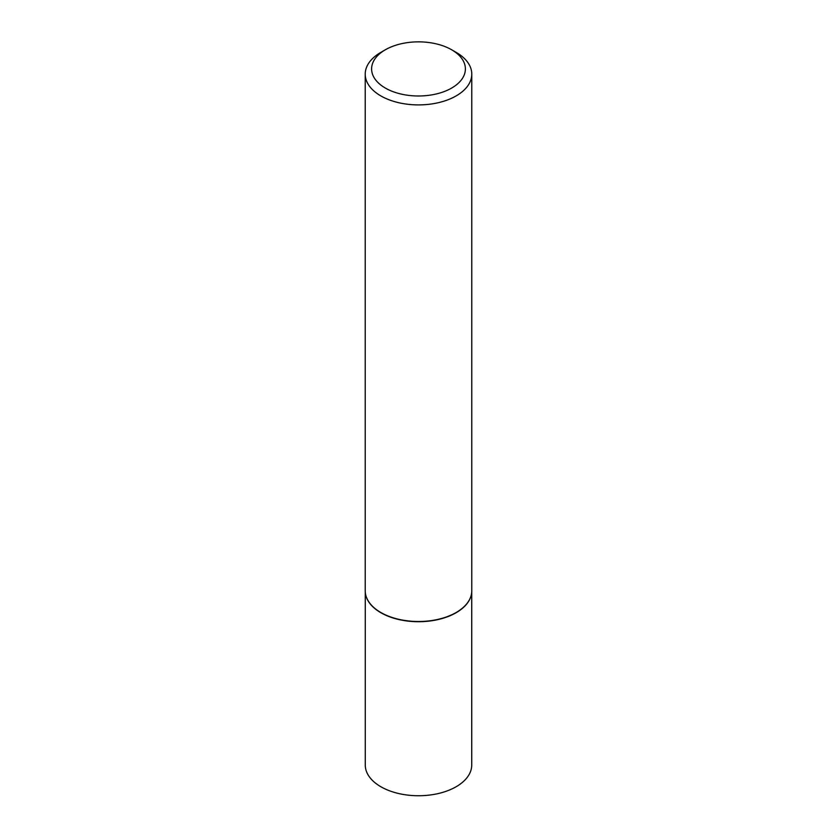 <?xml version="1.0" encoding="UTF-8"?>
<svg xmlns="http://www.w3.org/2000/svg" width="837" height="837" viewBox="0 0 837 837"><rect width="100%" height="100%" fill="white"/><g stroke="black" fill="none" stroke-linecap="round" stroke-linejoin="round"><path stroke-width="1.26" d="M471.336 594.699A53.233 30.728 180 0 1 471.315 594.814A53.233 30.728 180 0 1 435.763 620.06A53.233 30.728 180 0 1 380.856 612.715A53.233 30.728 180 0 1 365.685 594.814A53.233 30.728 180 0 1 365.664 594.699M471.733 592.115L471.733 765.008A53.233 30.728 180 0 1 438.87 793.403A53.233 30.728 180 0 1 380.856 786.738A53.233 30.728 180 0 1 365.267 765.008L365.267 592.115M471.786 74.137L471.786 590.744A53.286 30.76 180 0 1 471.367 594.573A53.286 30.76 180 0 1 435.774 619.84A53.286 30.76 180 0 1 380.825 612.496A53.286 30.76 180 0 1 365.633 594.573A53.286 30.76 180 0 1 365.214 590.744L365.214 74.137A53.286 30.76 180 0 1 380.825 52.386L385.344 49.781A46.893 27.066 0 0 0 385.344 88.063A46.893 27.066 0 0 0 451.656 88.063A46.893 27.066 0 0 0 451.656 49.781L456.175 52.386A53.286 30.76 180 0 1 471.786 74.137A53.286 30.76 180 0 1 438.891 102.564A53.286 30.76 180 0 1 380.825 95.899A53.286 30.76 180 0 1 365.214 74.137M456.175 52.386L451.656 49.781A46.893 27.066 0 0 0 385.344 49.781"/></g></svg>
